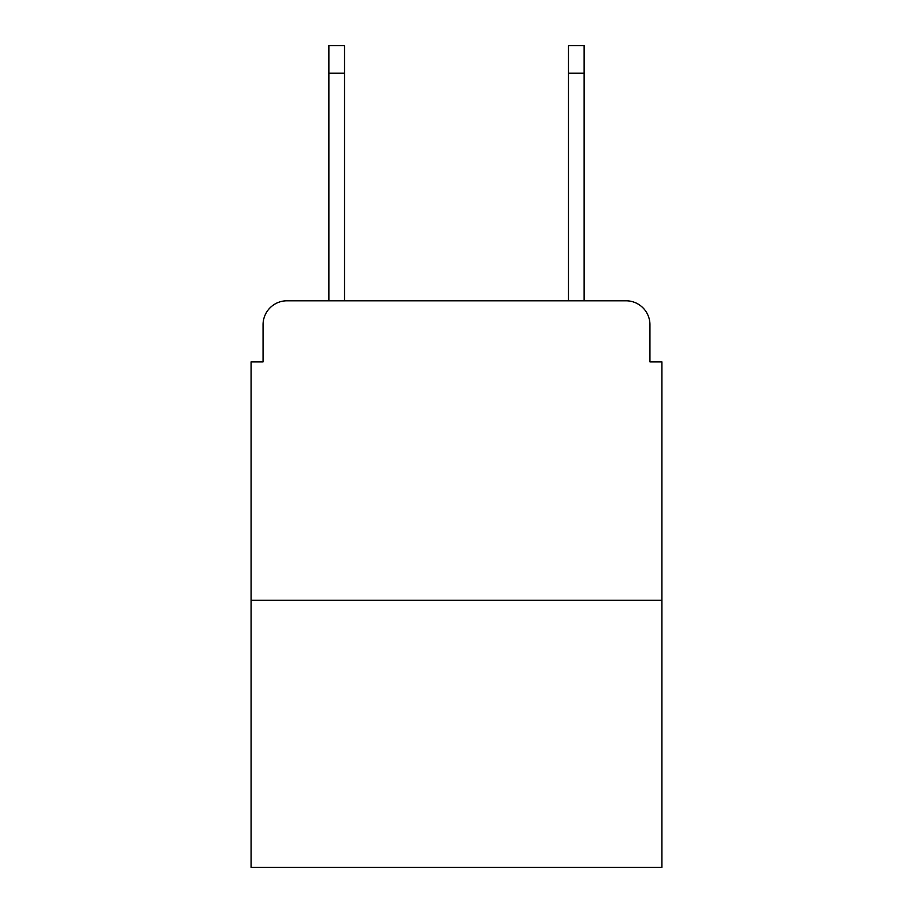 <?xml version="1.0" encoding="UTF-8"?>
<svg xmlns="http://www.w3.org/2000/svg" width="913" height="913" viewBox="0 0 913 913"><rect width="100%" height="100%" fill="white"/><g stroke="black" fill="none" stroke-linecap="round" stroke-linejoin="round"><path stroke-width="1.37" d="M263.058 324.743L263.058 361.868L263.058 324.743A23.955 23.955 0 0 1 287.013 300.788L328.931 300.788L328.931 45.65L344.509 45.65L344.509 300.788L363.066 300.788M661.925 600.24L251.075 600.24L251.075 867.35L661.925 867.35L661.925 361.868L649.942 361.868L649.942 324.743A23.955 23.955 0 0 0 625.987 300.788L287.013 300.788M251.075 600.24L251.075 361.868L263.058 361.868M549.934 300.788L568.491 300.788L568.491 45.65L584.069 45.65L584.069 300.788L625.987 300.788M649.942 361.868L649.942 324.743M328.931 73.2L344.509 73.2M584.069 73.2L568.491 73.2"/></g></svg>
